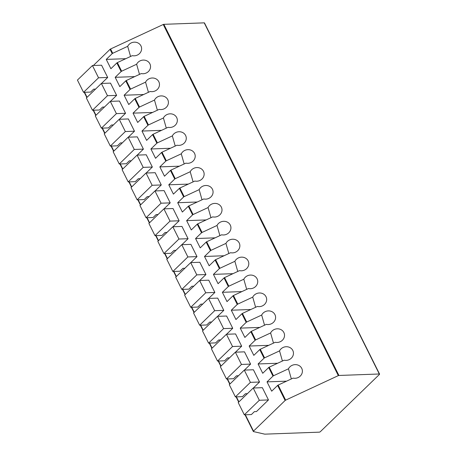 <?xml version="1.0" encoding="UTF-8"?>
<svg xmlns="http://www.w3.org/2000/svg" width="457" height="457" viewBox="0 0 457 457"><rect width="100%" height="100%" fill="white"/><g stroke="black" fill="none" stroke-linecap="round" stroke-linejoin="round"><path stroke-width="0.69" d="M338.323 375.625L163.252 24.489A0.868 0.326 -26.5 0 1 163.846 24.324L204.222 22.85A0.868 0.326 -26.5 0 1 204.496 22.947L379.567 374.089A0.868 0.326 153.5 0 0 379.293 373.992L338.917 375.465A0.868 0.326 153.5 0 0 338.323 375.625L285.648 400.132A0.868 0.326 153.5 0 0 285.128 400.475L253.498 431.128A0.868 0.326 153.5 0 0 253.332 431.488A0.868 0.326 153.5 0 0 253.469 431.579L264.683 434.139A0.868 0.326 -26.5 0 0 264.82 434.15L319.272 432.162A0.868 0.326 153.5 0 0 320.38 431.654L379.401 374.454A0.868 0.326 153.5 0 0 379.567 374.089M163.252 24.489L110.577 48.99A0.868 0.326 -26.5 0 0 110.057 49.333L93.371 65.505M134.724 76.605L115.181 77.319L121.134 71.549L116.843 62.952L110.897 68.716L106.253 59.404L112.199 53.635A0.868 0.326 -26.5 0 1 112.719 53.292L127.692 46.328L130.565 56.468M115.181 77.319L119.825 86.63L125.778 80.866A0.868 0.326 -26.5 0 1 126.298 80.523L141.264 73.56A7.358 6.786 -15.8 0 0 148.365 71.572A7.358 6.786 -15.8 0 0 150.307 64.9A7.358 6.786 -15.8 0 0 143.915 60.084A7.358 6.786 -15.8 0 0 136.62 64.243L121.653 71.206L117.363 62.609L132.336 55.645A7.358 6.786 -15.8 0 0 139.431 53.658A7.358 6.786 -15.8 0 0 141.379 46.985A7.358 6.786 -15.8 0 0 134.981 42.17A7.358 6.786 -15.8 0 0 127.692 46.328M130.582 89.121A0.868 0.326 -26.5 0 0 130.062 89.463L124.115 95.233L128.76 104.55L134.712 98.781A0.868 0.326 -26.5 0 1 135.226 98.438L150.199 91.474A7.358 6.786 -15.8 0 0 157.294 89.486A7.358 6.786 -15.8 0 0 159.242 82.814A7.358 6.786 -15.8 0 0 152.844 77.998A7.358 6.786 -15.8 0 0 145.555 82.157L130.582 89.121L126.298 80.523M139.516 107.035A0.868 0.326 -26.5 0 0 138.997 107.378L133.044 113.147L137.694 122.465L143.641 116.695A0.868 0.326 -26.5 0 1 144.161 116.352L159.133 109.389A7.358 6.786 -15.8 0 0 166.228 107.401A7.358 6.786 -15.8 0 0 168.176 100.729A7.358 6.786 -15.8 0 0 161.778 95.913A7.358 6.786 -15.8 0 0 154.483 100.072L139.516 107.035L135.226 98.438M148.445 124.955A0.868 0.326 -26.5 0 0 147.931 125.298L141.978 131.062L146.623 140.379L152.575 134.609A0.868 0.326 -26.5 0 1 153.095 134.267L168.062 127.303A7.358 6.786 -15.8 0 0 175.162 125.315A7.358 6.786 -15.8 0 0 177.105 118.643A7.358 6.786 -15.8 0 0 170.712 113.827A7.358 6.786 -15.8 0 0 163.417 117.992L148.445 124.955L144.161 116.352M157.379 142.87A0.868 0.326 -26.5 0 0 156.86 143.212L150.913 148.976L155.557 158.293L161.504 152.529A0.868 0.326 -26.5 0 1 162.024 152.187L176.996 145.217A7.358 6.786 -15.8 0 0 184.091 143.23A7.358 6.786 -15.8 0 0 186.039 136.563A7.358 6.786 -15.8 0 0 179.641 131.742A7.358 6.786 -15.8 0 0 172.352 135.906L157.379 142.87L153.095 134.267M166.314 160.784A0.868 0.326 -26.5 0 0 165.794 161.127L159.841 166.891L164.486 176.208L170.438 170.444A0.868 0.326 -26.5 0 1 170.958 170.101L185.925 163.138A7.358 6.786 -15.8 0 0 193.025 161.144A7.358 6.786 -15.8 0 0 194.973 154.477A7.358 6.786 -15.8 0 0 188.575 149.656A7.358 6.786 -15.8 0 0 181.28 153.82L166.314 160.784L162.024 152.187M175.242 178.698A0.868 0.326 -26.5 0 0 174.728 179.041L168.776 184.811L173.42 194.122L179.373 188.358A0.868 0.326 -26.5 0 1 179.887 188.016L194.859 181.052A7.358 6.786 -15.8 0 0 201.954 179.064A7.358 6.786 -15.8 0 0 203.902 172.392A7.358 6.786 -15.8 0 0 197.51 167.576A7.358 6.786 -15.8 0 0 190.215 171.735L175.242 178.698L170.958 170.101M184.177 196.613A0.868 0.326 -26.5 0 0 183.657 196.956L177.71 202.725L182.354 212.042L188.301 206.273A0.868 0.326 -26.5 0 1 188.821 205.93L203.793 198.966A7.358 6.786 -15.8 0 0 210.888 196.978A7.358 6.786 -15.8 0 0 212.836 190.306A7.358 6.786 -15.8 0 0 206.438 185.491A7.358 6.786 -15.8 0 0 199.149 189.649L184.177 196.613L179.887 188.016M193.111 214.527A0.868 0.326 -26.5 0 0 192.591 214.87L186.639 220.64L191.283 229.957L197.235 224.187A0.868 0.326 -26.5 0 1 197.755 223.844L212.722 216.881A7.358 6.786 -15.8 0 0 219.823 214.893A7.358 6.786 -15.8 0 0 221.765 208.221A7.358 6.786 -15.8 0 0 215.373 203.405A7.358 6.786 -15.8 0 0 208.078 207.564L193.111 214.527L188.821 205.93M202.04 232.442A0.868 0.326 -26.5 0 0 201.52 232.79L195.573 238.554L200.217 247.871L206.17 242.101A0.868 0.326 -26.5 0 1 206.684 241.759L221.656 234.795A7.358 6.786 -15.8 0 0 228.751 232.807A7.358 6.786 -15.8 0 0 230.699 226.135A7.358 6.786 -15.8 0 0 224.301 221.319A7.358 6.786 -15.8 0 0 217.012 225.478L202.04 232.442L197.755 223.844M210.974 250.362A0.868 0.326 -26.5 0 0 210.454 250.704L204.502 256.468L209.152 265.785L215.098 260.016A0.868 0.326 -26.5 0 1 215.618 259.673L230.591 252.71A7.358 6.786 -15.8 0 0 237.686 250.722A7.358 6.786 -15.8 0 0 239.634 244.049A7.358 6.786 -15.8 0 0 233.236 239.234A7.358 6.786 -15.8 0 0 225.941 243.398L210.974 250.362L206.684 241.759M219.903 268.276A0.868 0.326 -26.5 0 0 219.389 268.619L213.436 274.383L218.08 283.7L224.033 277.936A0.868 0.326 -26.5 0 1 224.553 277.593L239.519 270.63A7.358 6.786 -15.8 0 0 246.62 268.636A7.358 6.786 -15.8 0 0 248.562 261.97A7.358 6.786 -15.8 0 0 242.17 257.148A7.358 6.786 -15.8 0 0 234.875 261.313L219.903 268.276L215.618 259.673M228.837 286.191A0.868 0.326 -26.5 0 0 228.317 286.533L222.37 292.303L227.015 301.614L232.961 295.85A0.868 0.326 -26.5 0 1 233.481 295.508L248.454 288.544A7.358 6.786 -15.8 0 0 255.549 286.556A7.358 6.786 -15.8 0 0 257.497 279.884A7.358 6.786 -15.8 0 0 251.099 275.068A7.358 6.786 -15.8 0 0 243.81 279.227L228.837 286.191L224.553 277.593M237.771 304.105A0.868 0.326 -26.5 0 0 237.252 304.448L231.299 310.217L235.943 319.529L241.896 313.765A0.868 0.326 -26.5 0 1 242.416 313.422L257.382 306.458A7.358 6.786 -15.8 0 0 264.483 304.471A7.358 6.786 -15.8 0 0 266.431 297.798A7.358 6.786 -15.8 0 0 260.033 292.983A7.358 6.786 -15.8 0 0 252.738 297.141L237.771 304.105L233.481 295.508M246.7 322.019A0.868 0.326 -26.5 0 0 246.186 322.362L240.233 328.132L244.878 337.449L250.83 331.679A0.868 0.326 -26.5 0 1 251.344 331.336L266.317 324.373A7.358 6.786 -15.8 0 0 273.412 322.385A7.358 6.786 -15.8 0 0 275.36 315.713A7.358 6.786 -15.8 0 0 268.967 310.897A7.358 6.786 -15.8 0 0 261.672 315.056L246.7 322.019L242.416 313.422M255.634 339.934A0.868 0.326 -26.5 0 0 255.115 340.276L249.168 346.046L253.812 355.363L259.759 349.594A0.868 0.326 -26.5 0 1 260.279 349.251L275.251 342.287A7.358 6.786 -15.8 0 0 282.346 340.299A7.358 6.786 -15.8 0 0 284.294 333.627A7.358 6.786 -15.8 0 0 277.896 328.812A7.358 6.786 -15.8 0 0 270.607 332.97L255.634 339.934L251.344 331.336M264.569 357.854A0.868 0.326 -26.5 0 0 264.049 358.197L258.096 363.961L262.741 373.278L268.693 367.508A0.868 0.326 -26.5 0 1 269.213 367.165L284.18 360.202A7.358 6.786 -15.8 0 0 291.28 358.214A7.358 6.786 -15.8 0 0 293.223 351.542A7.358 6.786 -15.8 0 0 286.83 346.726A7.358 6.786 -15.8 0 0 279.535 350.89L264.569 357.854L260.279 349.251M288.47 368.805L273.497 375.768A0.868 0.326 -26.5 0 0 272.978 376.111L267.031 381.875L271.675 391.192L277.627 385.428A0.868 0.326 -26.5 0 1 278.142 385.08L293.114 378.116A7.358 6.786 -15.8 0 0 300.209 376.128A7.358 6.786 -15.8 0 0 302.157 369.456A7.358 6.786 -15.8 0 0 295.759 364.64A7.358 6.786 -15.8 0 0 288.47 368.805L291.343 378.944M253.355 388.01L259.536 382.018L250.396 382.355L235.389 396.899L242.456 396.636L245.46 393.728L247.391 393.66M235.389 396.899L229.277 384.645L244.284 370.101L253.424 369.764L259.536 382.018M244.421 370.096L250.602 364.103L241.462 364.44L226.455 378.984L233.521 378.722L236.526 375.814L238.463 375.745M226.455 378.984L220.348 366.725L235.355 352.181L244.489 351.85L250.602 364.103M235.486 352.181L241.667 346.189L232.533 346.52L217.526 361.064L224.593 360.807L227.592 357.9L229.528 357.831M217.526 361.064L211.414 348.811L226.421 334.267L235.561 333.936L241.667 346.189M226.558 334.261L232.739 328.275L223.599 328.606L208.592 343.15L215.658 342.893L218.663 339.985L220.594 339.911M208.592 343.15L202.485 330.897L217.486 316.353L226.626 316.021L232.739 328.275M217.623 316.347L223.804 310.36L214.664 310.691L199.658 325.235L206.73 324.978L209.729 322.071L211.665 321.996M199.658 325.235L193.551 312.982L208.558 298.438L217.698 298.107L223.804 310.36M208.695 298.432L214.87 292.446L205.736 292.777L190.729 307.321L197.795 307.064L200.794 304.156L202.731 304.082M190.729 307.321L184.617 295.068L199.623 280.524L208.763 280.187L214.87 292.446M199.76 280.518L205.941 274.526L196.801 274.863L181.795 289.407L188.861 289.15L191.866 286.236L193.802 286.168M181.795 289.407L175.688 277.153L190.695 262.609L199.829 262.272L205.941 274.526M190.826 262.604L197.007 256.611L187.867 256.948L172.866 271.492L179.932 271.23L182.931 268.322L184.868 268.253M172.866 271.492L166.754 259.233L181.76 244.695L190.9 244.358L197.007 256.611M181.897 244.689L188.078 238.697L178.938 239.034L163.932 253.572L170.998 253.315L173.997 250.407L175.934 250.339M163.932 253.572L157.819 241.319L172.826 226.775L181.966 226.444L188.078 238.697M172.963 226.775L179.144 220.782L170.004 221.114L154.997 235.658L162.064 235.401L165.068 232.493L167.005 232.424M154.997 235.658L148.891 223.404L163.897 208.86L173.032 208.529L179.144 220.782M164.029 208.855L170.21 202.868L161.075 203.199L146.069 217.743L153.135 217.486L156.134 214.579L158.071 214.504M146.069 217.743L139.956 205.49L154.963 190.946L164.103 190.615L170.21 202.868M155.1 190.94L161.281 184.954L152.141 185.285L137.134 199.829L144.201 199.572L147.205 196.664L149.136 196.59M137.134 199.829L131.028 187.576L146.029 173.032L155.169 172.7L161.281 184.954M146.166 173.026L152.347 167.039L143.207 167.371L128.2 181.915L135.272 181.657L138.271 178.75L140.208 178.676M128.2 181.915L122.093 169.661L137.1 155.117L146.24 154.78L152.347 167.039M137.237 155.112L143.412 149.119L134.278 149.456L119.271 164L126.338 163.743L129.337 160.83L131.273 160.761M119.271 164L113.159 151.747L128.166 137.203L137.306 136.866L143.412 149.119M128.303 137.197L134.484 131.205L125.344 131.542L110.337 146.086L117.403 145.823L120.408 142.915L122.345 142.847M110.337 146.086L104.23 133.827L119.237 119.288L128.371 118.951L134.484 131.205M119.368 119.283L125.549 113.29L116.409 113.627L101.408 128.166L108.475 127.909L111.474 125.001L113.41 124.932M101.408 128.166L95.296 115.912L110.303 101.368L119.443 101.037L125.549 113.29M110.44 101.368L116.621 95.376L107.481 95.707L92.474 110.251L99.54 109.994L102.539 107.087L104.476 107.018M92.474 110.251L86.362 97.998L101.368 83.454L110.508 83.123L116.621 95.376M256.463 411.568L268.465 399.938L259.325 400.269L244.324 414.813L251.39 414.556L254.389 411.643L256.463 411.568M244.324 414.813L238.211 402.56L253.218 388.016L262.358 387.679L268.465 399.938M101.505 83.448L107.686 77.462L98.546 77.793L83.54 92.337L90.606 92.08L93.611 89.172L95.547 89.098M83.54 92.337L77.433 80.084L92.44 65.54L101.574 65.208L107.686 77.462M253.218 388.016L259.325 400.269M244.284 370.101L250.396 382.355M235.355 352.181L241.462 364.44M226.421 334.267L232.533 346.52M217.486 316.353L223.599 328.606M208.558 298.438L214.664 310.691M199.623 280.524L205.736 292.777M190.695 262.609L196.801 274.863M181.76 244.695L187.867 256.948M172.826 226.775L178.938 239.034M163.897 208.86L170.004 221.114M154.963 190.946L161.075 203.199M146.029 173.032L152.141 185.285M137.1 155.117L143.207 167.371M128.166 137.203L134.278 149.456M119.237 119.288L125.344 131.542M110.303 101.368L116.409 113.627M101.368 83.454L107.481 95.707M116.843 62.952A0.868 0.326 -26.5 0 1 117.363 62.609M125.789 58.69L106.253 59.404M121.134 71.549A0.868 0.326 -26.5 0 1 121.653 71.206M286.568 381.161L267.031 381.875M277.639 363.246L258.096 363.961M282.415 361.024L279.535 350.89M268.705 345.332L249.168 346.046M273.48 343.11L270.607 332.97M259.77 327.418L240.233 328.132M264.546 325.195L261.672 315.056M250.842 309.503L231.299 310.217M255.617 307.281L252.738 297.141M241.907 291.589L222.37 292.303M246.683 289.367L243.81 279.227M232.973 273.674L213.436 274.383M237.749 271.452L234.875 261.313M224.044 255.754L204.502 256.468M228.82 253.532L225.941 243.398M215.11 237.84L195.573 238.554M219.886 235.618L217.012 225.478M206.181 219.926L186.639 220.64M210.957 217.703L208.078 207.564M197.247 202.011L177.71 202.725M202.023 199.789L199.149 189.649M188.313 184.097L168.776 184.811M193.088 181.875L190.215 171.735M179.384 166.182L159.841 166.891M184.16 163.96L181.28 153.82M170.45 148.262L150.913 148.976M175.225 146.046L172.352 135.906M161.515 130.348L141.978 131.062M166.291 128.126L163.417 117.992M152.587 112.433L133.044 113.147M157.362 110.211L154.483 100.072M143.652 94.519L124.115 95.233M148.428 92.297L145.555 82.157M139.494 74.382L136.62 64.243M92.44 65.54L98.546 77.793M338.917 375.465L163.846 24.324M379.293 373.992L204.222 22.85M84.568 92.303L87.07 97.318M93.502 110.217L95.999 115.233M102.431 128.131L104.933 133.147M111.365 146.046L113.867 151.061M120.294 163.96L122.796 168.976M129.228 181.875L131.73 186.89M138.163 199.789L140.659 204.81M147.091 217.709L149.593 222.725M156.026 235.623L158.528 240.639M164.96 253.538L167.456 258.553M173.888 271.452L176.391 276.468M182.823 289.367L185.325 294.382M191.751 307.281L194.254 312.297M200.686 325.195L203.188 330.217M209.62 343.116L212.122 348.131M218.549 361.03L221.051 366.046M227.483 378.944L229.985 383.96M236.418 396.859L238.914 401.874M245.346 414.773L253.498 431.128M130.062 89.463L125.778 80.866M138.997 107.378L134.712 98.781M147.931 125.298L143.641 116.695M156.86 143.212L152.575 134.609M165.794 161.127L161.504 152.529M174.728 179.041L170.438 170.444M183.657 196.956L179.373 188.358M192.591 214.87L188.301 206.273M201.52 232.79L197.235 224.187M210.454 250.704L206.17 242.101M219.389 268.619L215.098 260.016M228.317 286.533L224.033 277.936M237.252 304.448L232.961 295.85M246.186 322.362L241.896 313.765M255.115 340.276L250.83 331.679M264.049 358.197L259.759 349.594M272.978 376.111L268.693 367.508M285.128 400.475L277.627 385.428M112.199 53.635L110.057 49.333M112.719 53.292L110.577 48.99M285.648 400.132L278.142 385.08M273.497 375.768L269.213 367.165M84.225 92.314L86.836 97.541M93.159 110.228L95.764 115.455M102.094 128.143L104.699 133.375M111.022 146.057L113.633 151.29M119.957 163.972L122.562 169.204M128.885 181.886L131.496 187.119M137.82 199.806L140.43 205.033M146.754 217.721L149.359 222.947M155.683 235.635L158.293 240.862M164.617 253.549L167.222 258.782M173.551 271.464L176.156 276.696M182.48 289.378L185.091 294.611M191.414 307.298L194.019 312.525M200.343 325.213L202.954 330.44M209.277 343.127L211.888 348.354M218.212 361.041L220.817 366.274M227.14 378.956L229.751 384.188M236.075 396.87L238.68 402.103M245.009 414.785L253.332 431.488"/></g></svg>
